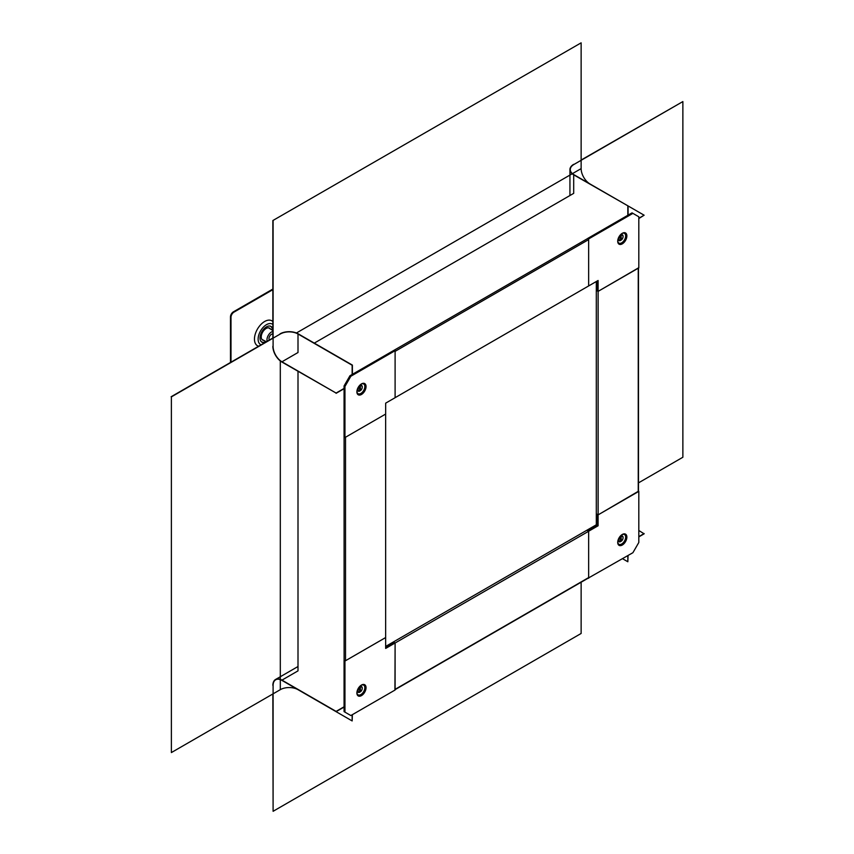<?xml version="1.0" encoding="UTF-8"?>
<svg xmlns="http://www.w3.org/2000/svg" width="854" height="854" viewBox="0 0 854 854"><rect width="100%" height="100%" fill="white"/><g stroke="black" fill="none" stroke-linecap="round" stroke-linejoin="round"><path stroke-width="1.28" d="M272.864 289.058L233.42 311.827A4.174 2.413 120 0 0 230.473 316.941L230.473 362.491M263.181 340.084A6.885 3.971 -60 0 1 262.413 339.903M269.277 328.011A6.885 3.971 -60 0 1 269.821 328.587M263.779 340.394A6.885 3.971 -60 0 1 262.669 340.073A6.885 3.971 -60 0 1 261.612 334.554A6.885 3.971 -60 0 1 266.106 328.491A6.885 3.971 -60 0 1 269.554 328.149A6.885 3.971 -60 0 1 270.387 328.95M265.957 341.525A8.967 5.177 -60 0 1 260.993 341.397M272.447 330.263A8.967 5.177 120 0 0 269.864 326.036M265.786 342.102A9.106 5.252 -60 0 1 261.132 341.557A9.106 5.252 -60 0 1 260.022 338.035A9.106 5.252 120 0 1 263.448 329.495A9.106 5.252 120 0 1 270.077 326.079A9.106 5.252 120 0 1 272.864 329.836M261.11 344.802A11.807 6.821 -60 0 1 258.121 339.134A11.807 6.821 120 0 1 263.619 326.901A11.807 6.821 120 0 1 272.864 324.435M258.645 346.222A14.39 8.305 -60 0 1 254.46 339.134A14.39 8.305 -60 0 1 261.484 323.901A14.39 8.305 -60 0 1 272.864 321.595M272.864 289.666L233.953 312.137A4.174 2.413 -60 0 0 230.996 317.24L230.996 362.181M261.868 339.316A6.672 3.854 120 0 0 262.327 339.625L266.384 341.749M272.864 330.53L268.999 328.075A6.672 3.854 120 0 0 268.498 327.829M272.864 331.448A6.384 3.683 -60 0 0 266.971 339.817A6.384 3.683 120 0 0 267.185 341.29M269.394 340.02A3.544 2.05 -60 0 1 268.978 338.654A3.544 2.05 -60 0 1 270.291 335.344A3.544 2.05 -60 0 1 272.864 333.999M623.057 236.473A3.341 1.932 120 0 0 623.057 236.302A3.341 1.932 120 0 0 622.363 234.765A3.341 1.932 120 0 0 621.05 234.765L621.349 239.974L620.644 239.91M620.207 235.085L620.346 235.17A3.341 1.932 120 0 0 619.524 235.971M618.648 237.487A3.341 1.932 120 0 0 618.339 239.024A3.341 1.932 120 0 0 619.033 240.55A3.341 1.932 120 0 0 620.346 240.561L620.644 235.683A2.925 1.687 120 0 0 618.926 239.024A2.925 1.687 120 0 0 620.644 240.38M621.349 239.974A2.925 1.687 120 0 0 623.057 236.643A2.925 1.687 120 0 0 621.349 235.277M623.057 537.646A3.341 1.932 120 0 0 623.057 537.465A3.341 1.932 120 0 0 622.363 535.938A3.341 1.932 120 0 0 621.05 535.938L621.349 541.148L620.644 541.084M620.207 536.259L620.346 536.344A3.341 1.932 120 0 0 619.524 537.145M618.648 538.66A3.341 1.932 120 0 0 618.339 540.198A3.341 1.932 120 0 0 619.033 541.724A3.341 1.932 120 0 0 620.346 541.735L620.644 536.856A2.925 1.687 120 0 0 618.926 540.198A2.925 1.687 120 0 0 620.644 541.553M621.349 541.148A2.925 1.687 120 0 0 623.057 537.806A2.925 1.687 120 0 0 621.349 536.451M362.235 387.065A3.341 1.932 120 0 0 362.235 386.883A3.341 1.932 120 0 0 361.541 385.357A3.341 1.932 120 0 0 360.228 385.346L360.527 390.556L359.822 390.491M359.395 385.677L359.523 385.752A3.341 1.932 120 0 0 358.808 386.435M357.783 388.186A3.341 1.932 120 0 0 357.516 389.605A3.341 1.932 120 0 0 358.21 391.132A3.341 1.932 120 0 0 359.523 391.143L359.822 386.275A2.925 1.687 120 0 0 358.104 389.605A2.925 1.687 120 0 0 359.822 390.972M360.527 390.556A2.925 1.687 120 0 0 362.235 387.225A2.925 1.687 120 0 0 360.527 385.859M362.235 688.228A3.341 1.932 120 0 0 362.235 688.057A3.341 1.932 120 0 0 361.541 686.531A3.341 1.932 120 0 0 360.228 686.52L360.527 691.729L359.822 691.665M359.385 686.84L359.523 686.926A3.341 1.932 120 0 0 358.701 687.726M357.826 689.242A3.341 1.932 120 0 0 357.516 690.779A3.341 1.932 120 0 0 358.21 692.306A3.341 1.932 120 0 0 359.523 692.316L359.822 687.438A2.925 1.687 120 0 0 358.104 690.779A2.925 1.687 120 0 0 359.822 692.146M360.527 691.729A2.925 1.687 120 0 0 362.235 688.399A2.925 1.687 120 0 0 360.527 687.032M352.147 374.468L352.147 365.245L298.003 333.989A12.522 7.227 180 0 0 280.304 333.989L171.376 396.886L171.376 752.566L280.304 689.669A12.522 7.227 180 0 1 298.003 689.669L352.147 720.936L352.382 714.659M280.069 333.85A12.853 7.419 180 0 1 298.238 333.85L352.382 365.106L352.382 374.33M171.376 396.886L171.376 752.566M589.922 183.909A12.522 7.227 -120 0 1 581.136 168.622L581.136 42.839L272.864 220.535L272.864 338.013L171.131 396.747M352.147 714.798L352.147 720.936M344.066 707.069L336.092 711.66L281.959 680.403A12.522 7.227 60 0 0 275.693 679.784A12.522 7.227 60 0 0 273.099 685.516L273.099 811.3L581.136 633.465L581.136 582.214M272.864 685.378A12.853 7.419 60 0 1 275.532 679.496A12.853 7.419 60 0 1 281.959 680.136L336.092 711.393L344.066 706.792M273.099 811.3L272.864 693.96M638.813 536.888L644.129 533.825L638.813 530.483M638.813 536.622L644.129 533.547M638.493 482.873L682.869 457.253L682.869 101.573L573.931 164.459A12.522 7.227 0 0 0 570.269 169.572A12.522 7.227 0 0 0 573.931 174.686L628.074 205.942L573.696 174.824A12.853 7.419 0 0 1 569.938 169.572A12.853 7.419 0 0 1 573.696 164.331M682.869 101.573L581.136 160.04M622.523 558.697L627.839 561.761L628.074 555.495M628.074 215.144L628.074 205.942L644.129 215.208L638.813 218.272M627.839 561.761L627.839 555.634M627.839 215.272L627.839 206.081M273.099 220.674L273.099 346.457A12.522 7.227 -120 0 0 281.959 361.786L336.092 393.053L281.959 362.064A12.853 7.419 -120 0 1 272.864 346.318M581.136 42.839L272.864 220.535M344.066 388.453L336.092 393.053M644.129 215.208L638.813 218.549M344.066 388.719L336.092 393.32M596.305 513.82L598.12 514.866L598.12 291.374L638.493 267.868M638.248 491.018L638.248 491.701L598.12 514.866M597.213 289.154L596.305 288.631M596.305 290.328L597.213 290.851M597.213 280.998L597.213 290.872L598.099 291.385L598.099 280.486L395.103 397.686L395.103 351.346L588.652 239.6L588.652 285.941L588.652 238.917L587.776 238.405L632.024 212.859L632.91 213.372L588.652 238.917M598.099 291.385L638.813 267.878L638.813 216.777L632.91 213.372M621.829 233.59A5.604 3.235 -60 0 1 624.434 233.345A5.604 3.235 -60 0 1 625.662 235.95A5.604 3.235 -60 0 1 623.174 241.639A5.604 3.235 -60 0 1 618.83 243.048A5.604 3.235 -60 0 1 617.741 240.679M626.868 235.939A6.469 3.736 -60 0 1 622.288 243.86A6.469 3.736 -60 0 1 617.72 241.223A6.469 3.736 -60 0 1 617.72 241.031A6.469 3.736 -60 0 1 622.128 233.398A6.469 3.736 -60 0 1 626.868 235.939M597.213 525.274L597.213 514.375L598.099 514.887L598.099 525.786L597.213 525.274L587.776 530.729L588.652 531.231L598.099 525.786M638.493 491.189L598.099 514.887M588.331 578.062L632.91 552.698L638.813 542.482L638.813 491.37M588.652 578.254L588.652 531.231L588.652 577.592L588.064 577.934M594.747 526.694A8.156 4.708 -60 0 1 595.291 525.381M597.213 522.424A8.156 4.708 120 0 0 596.305 523.619M621.829 534.764A5.604 3.235 -60 0 1 624.434 534.519A5.604 3.235 -60 0 1 625.384 538.991A5.604 3.235 -60 0 1 621.701 543.987A5.604 3.235 -60 0 1 618.83 544.222A5.604 3.235 -60 0 1 617.741 541.852M622.288 545.033A6.469 3.736 -60 0 1 617.72 542.205A6.469 3.736 -60 0 1 622.128 534.572A6.469 3.736 -60 0 1 622.288 534.476A6.469 3.736 -60 0 1 626.868 537.113A6.469 3.736 -60 0 1 622.288 545.033M588.652 239.6L587.648 238.544L349.959 375.728L344.066 385.955L344.952 386.467L344.952 437.568L385.666 414.062L385.666 403.152L395.103 397.708L395.103 350.695L394.217 350.183L587.648 238.544M391.858 642.838L392.723 643.329M393.331 641.984L394.196 642.486M394.932 689.722L395.103 643.009L588.652 531.263L586.89 530.238M344.066 385.955L344.066 437.056L344.952 437.568M349.959 375.728L350.845 376.24L344.952 386.467M350.845 376.24L395.103 350.695M361.007 384.204A5.604 3.235 -60 0 1 363.612 383.958A5.604 3.235 -60 0 1 364.562 388.421A5.604 3.235 -60 0 1 360.879 393.427A5.604 3.235 -60 0 1 358.007 393.662A5.604 3.235 -60 0 1 356.919 391.281M361.466 383.905A6.469 3.736 -60 0 1 366.046 386.552A6.469 3.736 -60 0 1 361.466 394.473A6.469 3.736 -60 0 1 356.897 391.634A6.469 3.736 -60 0 1 361.306 384.012A6.469 3.736 -60 0 1 361.466 383.905M385.666 647.407L394.217 642.475L395.103 642.977L385.666 648.432L385.645 637.522M344.952 712.14L344.952 661.039L344.066 660.526L344.066 711.628L350.845 715.545L395.103 690L395.103 642.977M344.952 661.039L385.666 637.532M361.007 685.346A5.604 3.235 -60 0 1 363.612 685.1A5.604 3.235 -60 0 1 364.839 687.705A5.604 3.235 -60 0 1 362.352 693.395A5.604 3.235 -60 0 1 358.007 694.804A5.604 3.235 -60 0 1 356.919 692.434M356.897 692.978A6.469 3.736 -60 0 1 356.897 692.786A6.469 3.736 -60 0 1 361.306 685.154A6.469 3.736 -60 0 1 366.046 687.694A6.469 3.736 -60 0 1 361.466 695.615A6.469 3.736 -60 0 1 356.897 692.978M345.518 437.237L385.645 414.073L385.645 637.564L345.518 660.729L345.518 437.237M344.109 660.494L344.087 437.077M385.666 646.414L596.305 524.794L596.305 281.521M233.953 312.137L233.42 311.827M280.304 360.932L280.304 679.357M280.304 679.635L280.304 689.669M298.003 333.989L298.003 352.521L281.959 361.786M298.003 371.33L298.003 670.87L281.959 680.136M314.293 343.116L573.696 193.356L573.696 174.824M581.136 168.622L572.436 173.64M572.201 173.778L296.434 332.985M638.248 491.701L638.248 268.209M395.103 689.338L588.652 577.592M621.189 234.092L622.363 234.765M617.848 239.867L619.033 240.55M621.189 535.266L622.363 535.938M617.848 541.041L619.033 541.724M360.388 384.684L361.541 385.357M357.036 390.459L358.21 391.132M360.367 685.847L361.541 686.531M357.036 691.633L358.21 692.306M275.532 679.496L298.003 666.515M569.938 195.523L569.938 169.572M638.493 491.36L638.493 268.071M589.591 528.679L590.413 529.202M596.305 516.958L597.213 517.428M395.103 689.626L588.481 577.977"/></g></svg>
